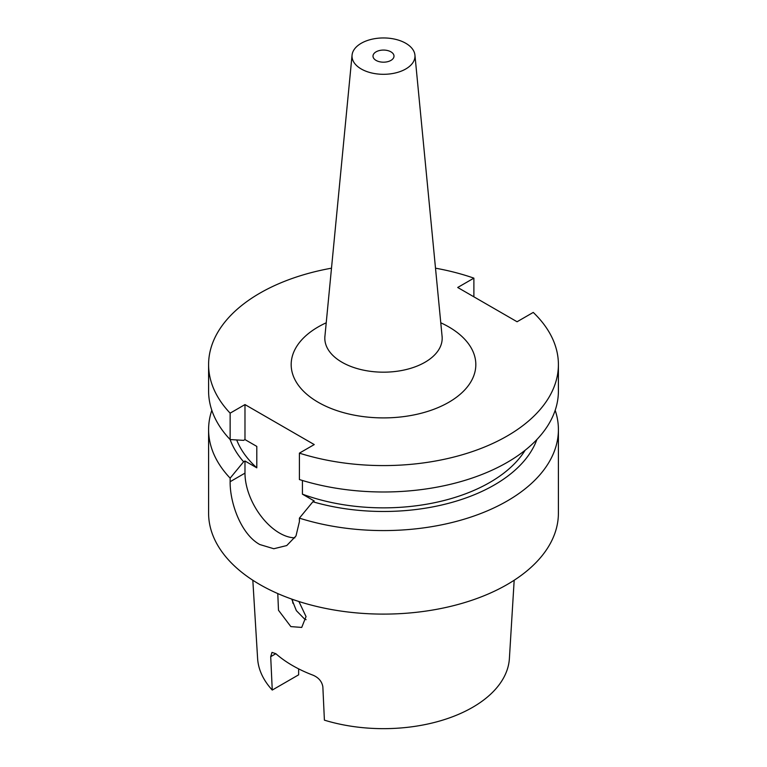 <?xml version="1.0" encoding="UTF-8"?>
<svg xmlns="http://www.w3.org/2000/svg" width="767" height="767" viewBox="0 0 767 767"><rect width="100%" height="100%" fill="white"/><g stroke="black" fill="none" stroke-linecap="round" stroke-linejoin="round"><path stroke-width="1.15" d="M376.079 60.411A10.498 6.059 180 0 1 373.002 56.125A10.498 6.059 180 0 1 379.483 50.526A10.498 6.059 180 0 1 390.921 51.84A10.498 6.059 180 0 1 393.998 56.125A10.498 6.059 180 0 1 387.517 61.724A10.498 6.059 180 0 1 376.079 60.411M405.762 68.982A31.485 18.178 180 0 1 370.643 72.721A31.485 18.178 180 0 1 352.063 55.119A31.485 18.178 180 0 1 361.238 43.278A31.485 18.178 180 0 1 394.737 39.146A31.485 18.178 180 0 1 414.937 55.119A31.485 18.178 180 0 1 405.762 68.982M440.776 322.792A92.328 53.306 180 0 1 448.781 402.292A92.328 53.306 180 0 1 318.219 402.292A92.328 53.306 180 0 1 318.219 326.905A92.328 53.306 180 0 1 326.224 322.792M306.1 619.678L304.346 618.806L296.369 610.647L291.709 599.085M298.909 601.51L306.033 616.582L301.719 627.425L290.846 626.601L278.488 610.254L277.779 593.572M292.553 599.382A90.947 52.511 0 0 0 292.869 603.207M252.822 580.245L257.607 658.508A125.97 72.731 0 0 0 272.256 690.06L298.641 674.826L298.641 668.872M272.256 690.06L270.703 656.677L271.988 652.391L275.852 653.705A128.588 74.246 0 0 0 292.572 665.583A128.588 74.246 0 0 0 313.157 675.238C318.688 677.664 321.919 681.508 322.849 686.781L324.403 720.155A125.97 72.731 0 0 0 509.393 658.508L514.178 580.245M211.817 410.297A174.905 100.985 0 0 0 208.595 429.597L208.595 513.123A174.905 100.985 0 0 0 259.821 584.531A174.905 100.985 0 0 0 450.43 606.419A174.905 100.985 0 0 0 558.405 513.123L558.405 429.597A174.905 100.985 0 0 0 555.183 410.297M208.595 429.597A174.905 100.985 0 0 0 230.138 478.148L230.138 481.705C229.851 502.903 241.068 534.378 259.821 544.541L273.819 548.741L286.753 545.548L295.995 535.951L299.398 521.694L299.398 518.137A174.905 100.985 0 0 0 558.405 429.597M473.881 296.819L473.881 278.143A174.905 100.985 0 0 0 435.503 268.182M230.119 439.539A156.698 90.468 0 0 0 243.618 461.782L244.98 460.996L256.801 467.822L256.801 446.404L244.98 439.577L243.618 440.363L230.138 439.558A174.905 100.985 0 0 1 208.595 391.007L208.595 364.603A174.905 100.985 0 0 0 230.138 413.154L230.138 439.558M302.419 480.478L302.419 494.159A150.418 86.844 0 0 0 525.136 450.258M236.706 439.961A150.418 86.844 0 0 0 256.801 467.822M230.138 478.148L243.618 461.782M331.497 268.182A174.905 100.985 0 0 0 208.595 364.603M230.138 413.154L244.98 404.583L314.24 444.572L299.398 453.144L299.398 479.548A174.905 100.985 0 0 0 558.405 391.007L558.405 364.603A174.905 100.985 0 0 0 533.247 312.418L517.073 321.757L457.707 287.481L473.881 278.143M302.419 494.159L314.24 500.985L312.878 501.771A156.698 90.468 0 0 0 536.881 439.539M312.878 501.771L299.398 518.137M299.398 453.144A174.905 100.985 0 0 0 558.405 364.603M244.98 460.996L244.98 473.134A48.973 28.274 -120 0 0 294.873 537.83M244.98 404.583L244.98 439.577M414.937 55.119L442.089 336.406A58.685 33.882 180 0 1 424.995 362.254A58.685 33.882 180 0 1 359.541 369.224A58.685 33.882 180 0 1 324.911 336.406L324.815 336.914M275.852 653.705L270.703 656.677M230.138 481.705L244.98 473.134M352.063 55.119L324.911 336.406M442.089 336.406L442.185 336.914"/></g></svg>
